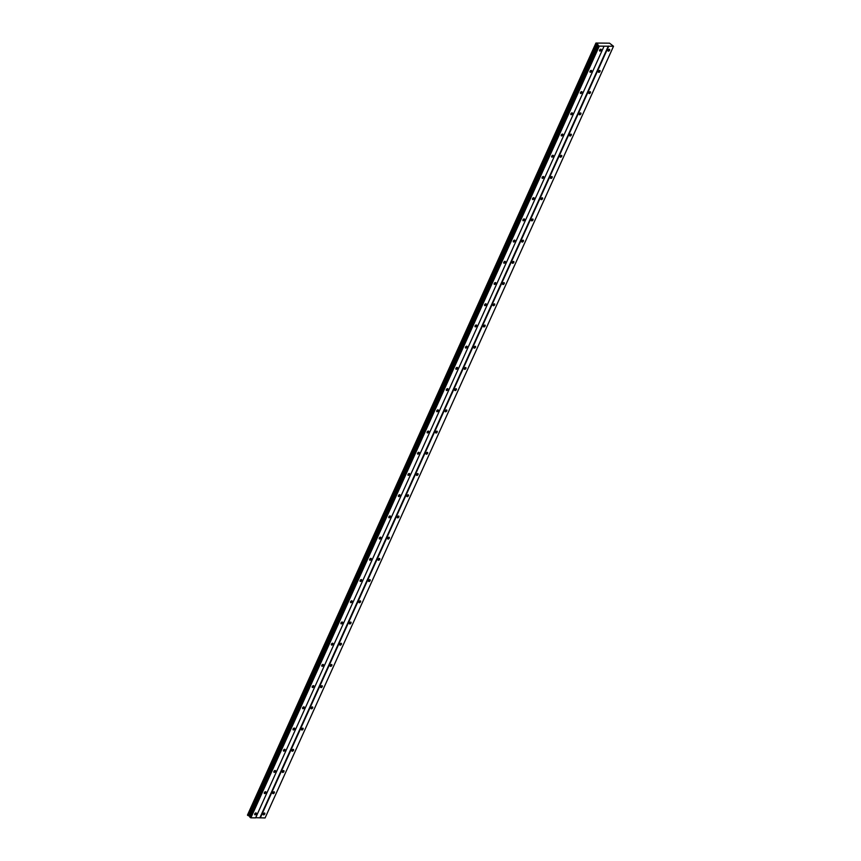 <?xml version="1.0" encoding="UTF-8"?>
<svg xmlns="http://www.w3.org/2000/svg" width="861" height="861" viewBox="0 0 861 861"><rect width="100%" height="100%" fill="white"/><g stroke="black" fill="none" stroke-linecap="round" stroke-linejoin="round"><path stroke-width="1.29" d="M601.096 50.142A1.087 0.635 130.1 0 0 599.611 50.132A1.087 0.635 130.1 0 0 601.096 50.142M256.266 813.871A1.087 0.635 130.1 0 0 254.781 813.86A1.087 0.635 130.1 0 0 256.266 813.871M265.845 792.658A1.087 0.635 130.1 0 0 264.359 792.647A1.087 0.635 130.1 0 0 265.845 792.658M275.423 771.445A1.087 0.635 130.1 0 0 273.938 771.434A1.087 0.635 130.1 0 0 275.423 771.445M285.002 750.232A1.087 0.635 130.1 0 0 283.517 750.222A1.087 0.635 130.1 0 0 285.002 750.232M294.58 729.019A1.087 0.635 130.1 0 0 293.095 728.998A1.087 0.635 130.1 0 0 294.58 729.019M304.159 707.796A1.087 0.635 130.1 0 0 302.674 707.785A1.087 0.635 130.1 0 0 304.159 707.796M313.738 686.583A1.087 0.635 130.1 0 0 312.252 686.572A1.087 0.635 130.1 0 0 313.738 686.583M323.316 665.37A1.087 0.635 130.1 0 0 321.831 665.359A1.087 0.635 130.1 0 0 323.316 665.37M332.895 644.157A1.087 0.635 130.1 0 0 331.41 644.146A1.087 0.635 130.1 0 0 332.895 644.157M342.474 622.944A1.087 0.635 130.1 0 0 340.988 622.923A1.087 0.635 130.1 0 0 342.474 622.944M352.052 601.731A1.087 0.635 130.1 0 0 350.567 601.71A1.087 0.635 130.1 0 0 352.052 601.731M361.631 580.508A1.087 0.635 130.1 0 0 360.146 580.497A1.087 0.635 130.1 0 0 361.631 580.508M371.209 559.295A1.087 0.635 130.1 0 0 369.724 559.284A1.087 0.635 130.1 0 0 371.209 559.295M380.788 538.082A1.087 0.635 130.1 0 0 379.303 538.071A1.087 0.635 130.1 0 0 380.788 538.082M390.367 516.869A1.087 0.635 130.1 0 0 388.881 516.858A1.087 0.635 130.1 0 0 390.367 516.869M399.945 495.656A1.087 0.635 130.1 0 0 398.46 495.635A1.087 0.635 130.1 0 0 399.945 495.656M409.524 474.443A1.087 0.635 130.1 0 0 408.039 474.422A1.087 0.635 130.1 0 0 409.524 474.443M419.103 453.22A1.087 0.635 130.1 0 0 417.617 453.209A1.087 0.635 130.1 0 0 419.103 453.22M428.681 432.007A1.087 0.635 130.1 0 0 427.196 431.996A1.087 0.635 130.1 0 0 428.681 432.007M438.26 410.794A1.087 0.635 130.1 0 0 436.775 410.783A1.087 0.635 130.1 0 0 438.26 410.794M447.838 389.581A1.087 0.635 130.1 0 0 446.353 389.57A1.087 0.635 130.1 0 0 447.838 389.581M457.417 368.368A1.087 0.635 130.1 0 0 455.932 368.347A1.087 0.635 130.1 0 0 457.417 368.368M466.996 347.155A1.087 0.635 130.1 0 0 465.51 347.134A1.087 0.635 130.1 0 0 466.996 347.155M476.574 325.932A1.087 0.635 130.1 0 0 475.089 325.921A1.087 0.635 130.1 0 0 476.574 325.932M486.153 304.719A1.087 0.635 130.1 0 0 484.668 304.708A1.087 0.635 130.1 0 0 486.153 304.719M495.732 283.506A1.087 0.635 130.1 0 0 494.246 283.495A1.087 0.635 130.1 0 0 495.732 283.506M505.31 262.293A1.087 0.635 130.1 0 0 503.825 262.282A1.087 0.635 130.1 0 0 505.31 262.293M514.889 241.08A1.087 0.635 130.1 0 0 513.404 241.058A1.087 0.635 130.1 0 0 514.889 241.08M524.467 219.867A1.087 0.635 130.1 0 0 522.982 219.846A1.087 0.635 130.1 0 0 524.467 219.867M534.046 198.643A1.087 0.635 130.1 0 0 532.561 198.633A1.087 0.635 130.1 0 0 534.046 198.643M543.625 177.431A1.087 0.635 130.1 0 0 542.139 177.42A1.087 0.635 130.1 0 0 543.625 177.431M553.203 156.218A1.087 0.635 130.1 0 0 551.718 156.207A1.087 0.635 130.1 0 0 553.203 156.218M562.782 135.005A1.087 0.635 130.1 0 0 561.297 134.994A1.087 0.635 130.1 0 0 562.782 135.005M572.361 113.792A1.087 0.635 130.1 0 0 570.875 113.77A1.087 0.635 130.1 0 0 572.361 113.792M581.939 92.568A1.087 0.635 130.1 0 0 580.454 92.557A1.087 0.635 130.1 0 0 581.939 92.568M591.518 71.355A1.087 0.635 130.1 0 0 590.033 71.345A1.087 0.635 130.1 0 0 591.518 71.355M609.599 50.218A1.087 0.635 130.1 0 0 608.114 50.207A1.087 0.635 130.1 0 0 609.599 50.218M264.757 813.957A1.087 0.635 130.1 0 0 263.272 813.936A1.087 0.635 130.1 0 0 264.757 813.957M274.336 792.733A1.087 0.635 130.1 0 0 272.851 792.723A1.087 0.635 130.1 0 0 274.336 792.733M283.926 771.521A1.087 0.635 130.1 0 0 282.43 771.51A1.087 0.635 130.1 0 0 283.926 771.521M293.504 750.308A1.087 0.635 130.1 0 0 292.008 750.297A1.087 0.635 130.1 0 0 293.504 750.308M303.083 729.095A1.087 0.635 130.1 0 0 301.587 729.084A1.087 0.635 130.1 0 0 303.083 729.095M312.661 707.882A1.087 0.635 130.1 0 0 311.165 707.86A1.087 0.635 130.1 0 0 312.661 707.882M322.24 686.669A1.087 0.635 130.1 0 0 320.744 686.647A1.087 0.635 130.1 0 0 322.24 686.669M331.819 665.445A1.087 0.635 130.1 0 0 330.323 665.435A1.087 0.635 130.1 0 0 331.819 665.445M341.397 644.232A1.087 0.635 130.1 0 0 339.901 644.222A1.087 0.635 130.1 0 0 341.397 644.232M350.976 623.02A1.087 0.635 130.1 0 0 349.48 623.009A1.087 0.635 130.1 0 0 350.976 623.02M360.555 601.807A1.087 0.635 130.1 0 0 359.059 601.796A1.087 0.635 130.1 0 0 360.555 601.807M370.133 580.594A1.087 0.635 130.1 0 0 368.637 580.572A1.087 0.635 130.1 0 0 370.133 580.594M379.712 559.381A1.087 0.635 130.1 0 0 378.216 559.359A1.087 0.635 130.1 0 0 379.712 559.381M389.29 538.157A1.087 0.635 130.1 0 0 387.805 538.147A1.087 0.635 130.1 0 0 389.29 538.157M398.869 516.944A1.087 0.635 130.1 0 0 397.384 516.934A1.087 0.635 130.1 0 0 398.869 516.944M408.448 495.732A1.087 0.635 130.1 0 0 406.962 495.721A1.087 0.635 130.1 0 0 408.448 495.732M418.026 474.519A1.087 0.635 130.1 0 0 416.541 474.508A1.087 0.635 130.1 0 0 418.026 474.519M427.605 453.306A1.087 0.635 130.1 0 0 426.12 453.284A1.087 0.635 130.1 0 0 427.605 453.306M437.184 432.093A1.087 0.635 130.1 0 0 435.698 432.071A1.087 0.635 130.1 0 0 437.184 432.093M446.762 410.869A1.087 0.635 130.1 0 0 445.277 410.858A1.087 0.635 130.1 0 0 446.762 410.869M456.341 389.656A1.087 0.635 130.1 0 0 454.856 389.646A1.087 0.635 130.1 0 0 456.341 389.656M465.919 368.443A1.087 0.635 130.1 0 0 464.434 368.433A1.087 0.635 130.1 0 0 465.919 368.443M475.498 347.231A1.087 0.635 130.1 0 0 474.013 347.22A1.087 0.635 130.1 0 0 475.498 347.231M485.077 326.018A1.087 0.635 130.1 0 0 483.591 325.996A1.087 0.635 130.1 0 0 485.077 326.018M494.655 304.794A1.087 0.635 130.1 0 0 493.17 304.783A1.087 0.635 130.1 0 0 494.655 304.794M504.234 283.581A1.087 0.635 130.1 0 0 502.749 283.57A1.087 0.635 130.1 0 0 504.234 283.581M513.813 262.368A1.087 0.635 130.1 0 0 512.327 262.357A1.087 0.635 130.1 0 0 513.813 262.368M523.391 241.155A1.087 0.635 130.1 0 0 521.906 241.145A1.087 0.635 130.1 0 0 523.391 241.155M532.97 219.942A1.087 0.635 130.1 0 0 531.485 219.932A1.087 0.635 130.1 0 0 532.97 219.942M542.548 198.73A1.087 0.635 130.1 0 0 541.063 198.708A1.087 0.635 130.1 0 0 542.548 198.73M552.127 177.506A1.087 0.635 130.1 0 0 550.642 177.495A1.087 0.635 130.1 0 0 552.127 177.506M561.706 156.293A1.087 0.635 130.1 0 0 560.22 156.282A1.087 0.635 130.1 0 0 561.706 156.293M571.284 135.08A1.087 0.635 130.1 0 0 569.799 135.069A1.087 0.635 130.1 0 0 571.284 135.08M580.863 113.867A1.087 0.635 130.1 0 0 579.378 113.856A1.087 0.635 130.1 0 0 580.863 113.867M590.442 92.654A1.087 0.635 130.1 0 0 588.956 92.633A1.087 0.635 130.1 0 0 590.442 92.654M600.02 71.441A1.087 0.635 130.1 0 0 598.535 71.42A1.087 0.635 130.1 0 0 600.02 71.441M250.852 817.821L599.288 46.128L604.067 46.182L255.631 817.864L250.852 817.821L598.879 45.967L595.93 43.05L609.545 43.179L613.516 46.268L604.067 46.182M613.516 46.268L265.091 817.95L255.706 817.702M250.454 817.659L249.873 817.175L598.309 45.482M250.11 816.658L247.462 815.087L595.898 43.405M247.581 814.829L595.93 43.05M247.462 815.141L595.887 43.448M596.275 43.771L247.85 815.464M597.276 44.18L248.851 815.873M247.979 815.518L596.404 43.825M597.9 44.438L249.464 816.12M608.34 46.053L259.904 817.746M260.313 817.907L608.738 46.225"/></g></svg>
